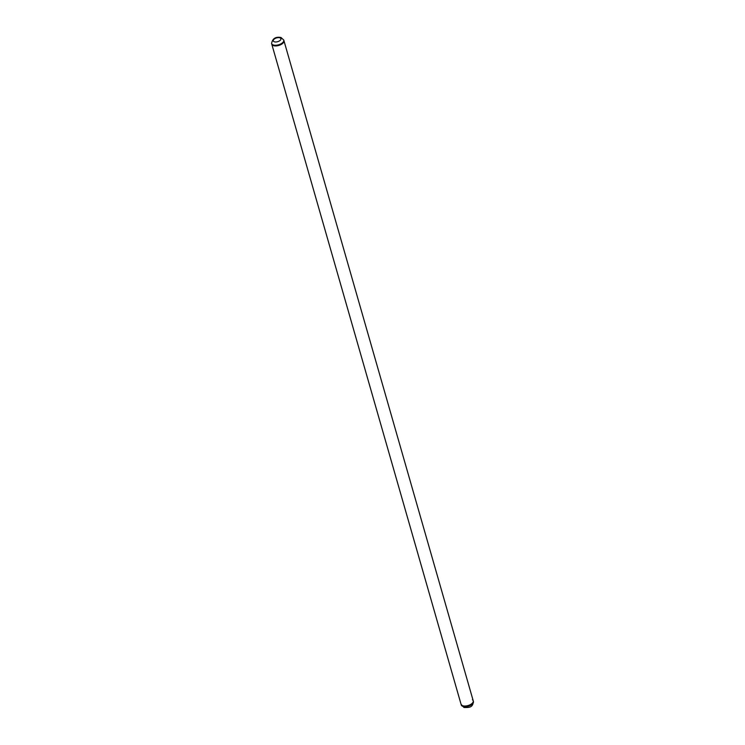 <?xml version="1.0" encoding="UTF-8"?>
<svg xmlns="http://www.w3.org/2000/svg" width="745" height="745" viewBox="0 0 745 745"><rect width="100%" height="100%" fill="white"/><g stroke="black" fill="none" stroke-linecap="round" stroke-linejoin="round"><path stroke-width="1.12" d="M282.29 43.741A6.323 3.129 -16 0 0 283.938 40.705A6.323 3.129 164 0 1 280.66 44.719A6.323 3.129 164 0 1 273.611 45.678A6.323 3.129 164 0 1 271.776 44.188A6.323 3.129 -16 0 0 275.976 45.92A6.323 3.129 -16 0 0 282.29 43.741M461.248 704.956A6.323 3.129 -16 0 0 463.083 706.446A6.323 3.129 -16 0 0 470.132 705.496A6.323 3.129 -16 0 0 473.41 701.473C472.703 707.461 469.769 707.592 464.005 707.508L461.062 704.295A6.323 3.129 -16 0 0 462.887 705.785A6.323 3.129 -16 0 0 469.946 704.835A6.323 3.129 -16 0 0 473.224 700.812L283.752 40.044A6.323 3.129 164 0 1 280.474 44.067A6.323 3.129 164 0 1 273.415 45.017A6.323 3.129 164 0 1 271.59 43.527L461.062 704.295A6.323 3.129 -16 0 0 465.262 706.027A6.323 3.129 -16 0 0 471.576 703.848A6.323 3.129 -16 0 0 473.224 700.812A6.323 3.129 -16 0 0 472.423 699.788M279.757 37.781A3.949 1.956 164 0 1 279.869 40.612A3.949 1.956 164 0 1 274.449 41.822A3.949 1.956 164 0 1 274.328 38.991A3.949 1.956 164 0 1 279.757 37.781M283.752 40.044L280.995 37.492C275.594 36.552 272.465 38.563 271.59 43.527M473.41 701.473L473.224 700.812"/></g></svg>
